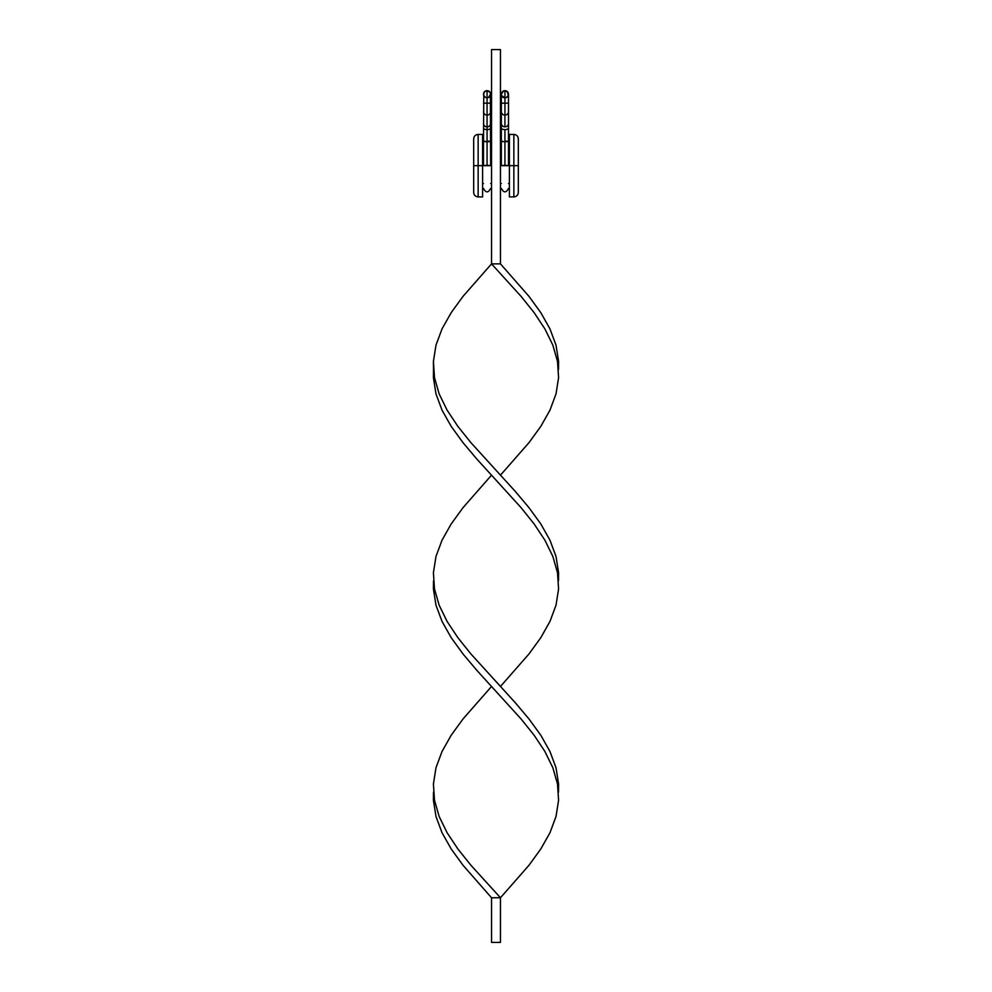 <?xml version="1.0" encoding="UTF-8"?>
<svg xmlns="http://www.w3.org/2000/svg" width="992" height="992" viewBox="0 0 992 992"><rect width="100%" height="100%" fill="white"/><g stroke="black" fill="none" stroke-linecap="round" stroke-linejoin="round"><path stroke-width="1.49" d="M504.928 126.852A3.571 3.41 180 0 1 501.357 123.442A3.571 3.41 -0 0 0 504.928 126.852A3.571 3.41 -0 0 0 508.499 123.442A3.571 3.41 180 0 1 504.928 126.852L504.928 115.084A3.571 3.41 -0 0 0 508.499 111.674A3.571 3.41 180 0 1 504.928 115.084L504.928 126.852M508.499 165.664L501.357 165.664C501.357 195.027 501.357 195.027 501.357 165.664L501.357 165.664C501.357 195.027 501.357 195.027 501.357 165.664L504.928 165.193L504.928 129.617A3.571 1.562 180 0 1 501.357 128.067A3.571 1.562 0 0 0 504.928 129.617L504.928 141.819L508.499 141.459L504.928 141.819L504.928 165.193L508.499 165.664C508.499 195.027 508.499 195.027 508.499 165.664C508.499 195.027 508.499 195.027 508.499 165.664L509.392 165.664L509.392 196.912L513.856 196.912L513.856 165.664L513.856 196.912C516.559 196.639 518.047 195.151 518.32 192.448L518.32 165.664L508.499 165.664L508.499 128.067A3.571 1.562 180 0 1 504.928 129.617A3.571 1.562 0 0 0 508.499 128.067L508.499 103.168L504.928 103.168L504.928 115.084L504.928 103.168L508.499 103.168L508.499 94.24A3.571 3.571 0 0 0 504.928 90.669L504.928 103.168L504.928 90.669A3.571 3.571 0 0 0 501.357 94.24L503.564 90.942L507.458 91.71L508.226 95.604L506.292 97.538M501.357 165.664L501.357 141.459L504.928 141.819L501.357 141.459L501.357 111.674A3.571 3.41 -0 0 0 504.928 115.084A3.571 3.41 180 0 1 501.357 111.674L501.357 103.168L504.928 103.168L501.357 103.168L501.357 94.24A3.571 3.571 0 0 0 504.928 97.811A3.571 3.571 0 0 0 508.499 94.24L508.226 95.604M507.458 141.199L508.499 141.459M504.928 141.1L506.292 141.124M503.564 97.538L504.928 97.811L501.63 95.604M503.564 90.942L504.928 90.669A3.571 3.571 0 0 0 501.357 94.24L501.63 92.876M508.226 92.876L508.499 94.24A3.571 3.571 0 0 0 504.928 90.669L506.292 90.942M501.357 141.459L502.398 141.199M483.501 165.664L478.144 165.664L478.144 196.912L478.144 165.664L473.68 165.664L473.68 192.448L473.68 138.88L473.68 165.664L478.144 165.664L478.144 134.416L478.144 165.664L483.501 165.664L483.501 141.459L487.072 141.819L487.072 129.617A3.571 1.562 180 0 1 483.501 128.067A3.571 1.562 0 0 0 487.072 129.617L487.072 126.852A3.571 3.41 180 0 1 483.501 123.442A3.571 3.41 0 0 0 487.072 126.852L487.072 103.168L483.501 103.168L487.072 103.168L487.072 115.084A3.571 3.41 0 0 0 490.643 111.674A3.571 3.41 180 0 1 487.072 115.084A3.571 3.41 180 0 1 483.501 111.674A3.571 3.41 0 0 0 487.072 115.084L487.072 126.852A3.571 3.41 0 0 0 490.643 123.442A3.571 3.41 180 0 1 487.072 126.852L487.072 129.617A3.571 1.562 0 0 0 490.643 128.067A3.571 1.562 180 0 1 487.072 129.617L487.072 141.819L490.643 141.459L487.072 141.819L487.072 165.193L490.643 165.664C490.643 195.027 490.643 195.027 490.643 165.664C490.643 195.027 490.643 195.027 490.643 165.664L483.501 165.664C483.501 195.027 483.501 195.027 483.501 165.664L483.501 165.664C483.501 195.027 483.501 195.027 483.501 165.664L487.072 165.193L487.072 141.819L484.542 141.199M485.708 90.942L489.602 91.71L490.643 94.24A3.571 3.571 0 0 1 487.072 97.811L485.708 97.538L487.072 97.811A3.571 3.571 0 0 1 483.501 94.24L484.542 91.71L487.072 90.669L487.072 103.168L490.643 103.168L487.072 103.168L487.072 90.669A3.571 3.571 0 0 0 483.501 94.24A3.571 3.571 0 0 1 487.072 90.669A3.571 3.571 0 0 1 490.643 94.24L488.436 97.538M489.602 141.199L490.37 141.323M487.072 141.1L488.436 141.124M483.501 141.459L483.774 92.876M490.37 92.876L490.643 94.24A3.571 3.571 0 0 0 487.072 90.669L488.436 90.942M490.643 165.664L491.536 165.664L490.643 165.664L490.37 95.604M485.708 97.538L483.774 95.604M482.608 134.416L482.608 196.912L482.608 134.416L478.144 134.416C475.441 134.689 473.953 136.177 473.68 138.88M433.504 369.52L433.417 361.398L435.984 345.142L442.035 328.885L451.211 312.629L463.004 296.385L491.536 263.872L491.536 49.6L500.464 49.6L500.464 263.872L500.464 49.6L491.536 49.6L491.536 263.872L500.464 263.872L491.536 263.872L463.004 296.385L451.211 312.629L442.035 328.885L435.984 345.142L433.417 361.398L434.496 377.642L439.146 393.898L447.107 410.155L457.895 426.411L470.915 442.655L515.294 491.424L528.996 507.681L540.789 523.925L549.965 540.181L556.016 556.438L558.583 572.694L558.496 580.816L558.583 572.694L556.016 556.438L549.965 540.181L540.789 523.925L528.996 507.681L515.294 491.424L470.915 442.655L457.895 426.411L447.107 410.155L439.146 393.898L434.496 377.642L433.504 369.52L433.417 377.642L435.984 393.898L442.035 410.155L451.211 426.411L463.004 442.655L476.706 458.912L521.085 507.681L534.105 523.925L544.893 540.181L552.854 556.438L557.504 572.694L558.496 580.816M509.392 196.912L509.392 134.416L509.392 165.664L513.856 165.664L513.856 134.416L513.856 165.664L518.32 165.664L518.32 192.448M518.32 138.88L518.32 165.664L518.32 138.88C518.047 136.177 516.559 134.689 513.856 134.416L509.392 134.416M491.536 475.168L463.004 507.681L451.211 523.925L442.035 540.181L435.984 556.438L433.417 572.694L434.496 588.938L439.146 605.194L447.107 621.451L457.895 637.707L470.915 653.951L500.464 686.464L528.996 653.951L540.789 637.707L549.965 621.451L556.016 605.194L558.583 588.938L557.504 572.694L552.854 556.438L544.893 540.181L534.105 523.925L521.085 507.681L491.536 475.168M433.504 792.112L433.417 800.234L435.984 816.49L442.035 832.747L451.211 849.003L463.004 865.247L491.536 897.76L500.464 897.76L470.915 865.247L457.895 849.003L447.107 832.747L439.146 816.49L434.496 800.234L433.504 792.112M491.536 686.464L463.004 718.977L451.211 735.221L442.035 751.477L435.984 767.734L433.417 783.99L434.496 800.234L439.146 816.49L447.107 832.747L457.895 849.003L470.915 865.247L500.464 897.76L528.996 865.247L540.789 849.003L549.965 832.747L556.016 816.49L558.583 800.234L557.504 783.99L552.854 767.734L544.893 751.477L534.105 735.221L521.085 718.977L476.706 670.208L463.004 653.951L451.211 637.707L442.035 621.451L435.984 605.194L433.417 588.938L433.504 580.816L433.417 588.938L435.984 605.194L442.035 621.451L451.211 637.707L463.004 653.951L476.706 670.208L521.085 718.977L534.105 735.221L544.893 751.477L552.854 767.734L557.504 783.99L558.583 800.234L556.016 816.49L549.965 832.747L540.789 849.003L528.996 865.247L500.464 897.76L500.464 942.4L491.536 942.4L491.536 897.76L500.464 897.76L500.464 942.4L491.536 942.4L491.536 897.76M500.464 475.168L528.996 442.655L540.789 426.411L549.965 410.155L556.016 393.898L558.583 377.642L557.504 361.398L552.854 345.142L544.893 328.885L534.105 312.629L521.085 296.385L491.536 263.872L521.085 296.385L534.105 312.629L544.893 328.885L552.854 345.142L557.504 361.398L558.496 369.52L558.583 361.398L556.016 345.142L549.965 328.885L540.789 312.629L528.996 296.385L500.464 263.872M558.496 792.112L558.583 783.99L556.016 767.734L549.965 751.477L540.789 735.221L528.996 718.977L515.294 702.72L470.915 653.951L457.895 637.707L447.107 621.451L439.146 605.194L434.496 588.938L433.504 580.816M501.357 188.43C503.738 192.994 506.118 192.994 508.499 188.43M483.501 188.43C485.882 192.994 488.262 192.994 490.643 188.43M491.536 147.808L490.643 147.808M483.501 147.808L482.608 147.808M500.464 183.52L501.357 183.52M508.499 183.52L509.392 183.52M500.464 147.808L501.357 147.808M508.499 147.808L509.392 147.808M491.536 183.52L490.643 183.52M483.501 183.52L482.608 183.52M482.608 196.912L478.144 196.912C475.441 196.639 473.953 195.151 473.68 192.448"/></g></svg>
